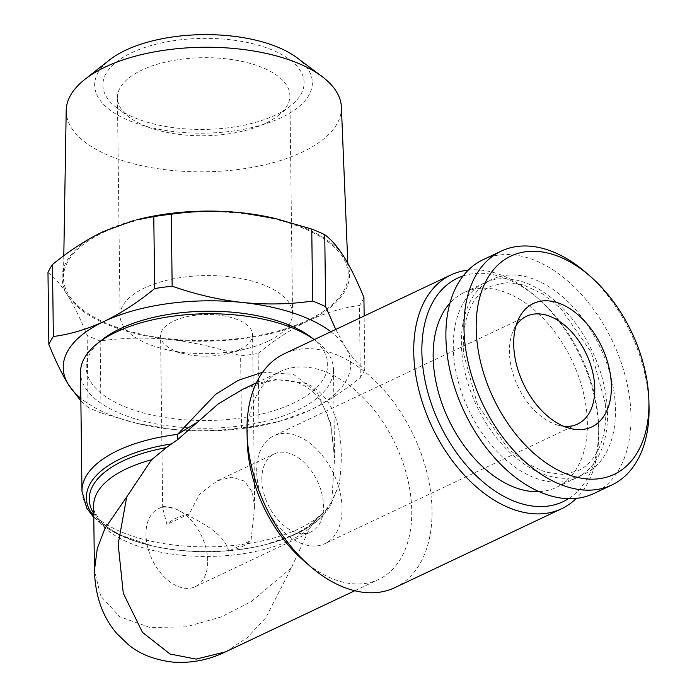 <?xml version="1.0" encoding="UTF-8"?>
<svg xmlns="http://www.w3.org/2000/svg" width="697" height="697" viewBox="0 0 697 697"><rect width="100%" height="100%" fill="white"/><g stroke="black" fill="none" stroke-linecap="round" stroke-linejoin="round"><path stroke-width="0.52" stroke-dasharray="3.48 2.61" d="M453.677 355.514A107.808 68.402 -115.3 0 1 484.302 282.973A107.808 68.402 -115.3 0 1 561.442 306.898A107.808 68.402 -115.3 0 1 607.131 405.323A107.808 68.402 -115.3 0 1 576.506 477.863A107.808 68.402 -115.3 0 1 499.374 453.939A107.808 68.402 -115.3 0 1 453.677 355.514M563.786 426.303A59.654 37.847 -115.3 0 1 558.358 425.301A59.654 37.847 -115.3 0 1 509.655 356.367A59.654 37.847 -115.3 0 1 509.437 351.706A59.654 37.847 -115.3 0 1 513.428 330.343A59.654 37.847 -115.3 0 1 516.094 325.508M585.82 272.466A129.363 82.08 -115.3 0 1 648.585 397.952A129.363 82.08 -115.3 0 1 649.02 406.037M483.117 259.676A129.363 82.08 -115.3 0 1 575.678 288.392A129.363 82.08 -115.3 0 1 630.515 406.508A129.363 82.08 -115.3 0 1 593.766 493.554M615.102 401.507A107.721 68.341 -115.3 0 1 546.274 475.188A107.721 68.341 -115.3 0 1 461.78 351.732A107.721 68.341 -115.3 0 1 530.609 278.051A107.721 68.341 -115.3 0 1 615.102 401.507M539.086 491.629A107.808 68.402 64.7 0 0 556.372 487.395A107.808 68.402 64.7 0 0 586.996 414.854A107.808 68.402 64.7 0 0 541.299 316.429A107.808 68.402 64.7 0 0 464.167 292.496A107.808 68.402 64.7 0 0 449.922 303.178M228.642 551.118C224.094 531.454 194.515 519.178 176.367 509.246L163.673 506.222L162.68 508.017L166.949 524.44L189.314 513.863L199.525 494.147L217.403 480.799L231.909 477.157L244.603 481.148L252.297 492.204L254.666 506.893L251.007 540.541L228.642 551.118A45.993 20.814 179.3 0 0 241.876 546.718A45.993 20.814 179.3 0 0 251.007 540.541M207.689 561.033A43.118 27.357 64.7 0 0 176.367 509.246A43.118 27.357 64.7 0 0 158.402 508.714A43.118 27.357 64.7 0 0 145.995 534.355A43.118 27.357 64.7 0 0 163.211 575.861A43.118 27.357 64.7 0 0 195.282 586.674A43.118 27.357 64.7 0 0 207.689 561.033M261.845 479.545A43.118 27.357 -115.3 0 1 274.252 453.904A43.118 27.357 -115.3 0 1 306.323 464.716A43.118 27.357 -115.3 0 1 323.539 506.222A43.118 27.357 -115.3 0 1 311.141 531.863A43.118 27.357 -115.3 0 1 279.07 521.042A43.118 27.357 -115.3 0 1 261.845 479.545M102.572 339.413A120.738 54.645 179.3 0 0 133.859 410.08A120.738 54.645 179.3 0 0 293.315 403.214A120.738 54.645 179.3 0 0 310.627 336.869M315.628 340.615L314.269 339.596A126.488 57.241 -0.7 0 1 315.628 340.615A126.488 57.241 -0.7 0 1 333.488 369.454A126.488 57.241 -0.7 0 1 297.488 410.124A126.488 57.241 -0.7 0 1 159.613 424.543A126.488 57.241 -0.7 0 1 80.521 372.546M256.696 471.277A59.654 37.847 -115.3 0 1 273.851 435.808A59.654 37.847 -115.3 0 1 318.215 450.767A59.654 37.847 -115.3 0 1 342.035 508.174A59.654 37.847 -115.3 0 1 324.872 543.651A59.654 37.847 -115.3 0 1 280.516 528.683A59.654 37.847 -115.3 0 1 256.696 471.277M463.122 275.951A123.578 78.412 -115.3 0 1 508.923 279.75A123.578 78.412 -115.3 0 1 538.258 298.621A123.578 78.412 -115.3 0 1 598.636 426.224A123.578 78.412 -115.3 0 1 568.499 498.686M468.297 270.114A129.328 82.054 -115.3 0 1 504.837 276.526A129.328 82.054 -115.3 0 1 535.549 296.269A129.328 82.054 -115.3 0 1 598.723 429.814A129.328 82.054 -115.3 0 1 576.297 498.39M394.824 587.641A129.328 82.054 64.7 0 0 432.027 510.735A129.328 82.054 64.7 0 0 338.106 355.409A129.328 82.054 64.7 0 0 284.202 353.823M339.117 484.816L331.789 501.099A8.625 7.493 -153.4 0 1 331.092 504.175A8.625 7.493 -153.4 0 1 331.084 504.184A8.625 7.493 -153.4 0 1 330.369 505.299L339.117 484.816C345.12 443.344 339.988 398.449 306.149 383.394L275.576 379.456L242.783 389.283C265.069 379.098 284.167 377.234 300.067 383.672C307.847 386.757 314.774 392.742 320.847 401.638L326.91 413.399L331.371 428.01L334.569 458.016L331.789 501.099A126.488 57.241 -0.7 0 1 298.935 528.727A126.488 57.241 -0.7 0 1 161.059 543.137A126.488 57.241 -0.7 0 1 81.976 491.15M225.601 651.834L246.956 637.877L265.81 617.786L291.233 568.055L309.756 528.195L315.994 519.387L325.961 510.387L330.369 505.299M262.647 372.198L293.672 374.411L317.449 392.934L330.561 422.861L334.569 458.007L333.488 369.454M303.448 560.449A114.988 72.958 64.7 0 0 330.744 578.005A114.988 72.958 64.7 0 0 378.671 579.416A114.988 72.958 64.7 0 0 411.753 511.04A114.988 72.958 64.7 0 0 328.243 372.939A114.988 72.958 64.7 0 0 280.316 371.527A114.988 72.958 64.7 0 0 247.235 439.903A114.988 72.958 64.7 0 0 247.269 441.715M189.314 513.863A45.993 20.814 179.3 0 0 176.071 518.263A45.993 20.814 179.3 0 0 166.949 524.44M239.472 349.554A45.993 20.814 -0.7 0 1 228.721 353.353A45.993 20.814 -0.7 0 1 184.862 353.893A45.993 20.814 -0.7 0 1 160.571 335.884A45.993 20.814 -0.7 0 1 173.666 321.099A45.993 20.814 -0.7 0 1 223.798 315.854A45.993 20.814 -0.7 0 1 252.558 334.76A45.993 20.814 -0.7 0 1 239.472 349.554M268.005 341.277A86.245 39.032 -0.7 0 1 247.844 348.413A86.245 39.032 -0.7 0 1 165.616 349.415A86.245 39.032 -0.7 0 1 120.076 315.663A86.245 39.032 -0.7 0 1 144.619 287.931A86.245 39.032 -0.7 0 1 238.627 278.103A86.245 39.032 -0.7 0 1 292.548 313.554A86.245 39.032 -0.7 0 1 268.005 341.277M265.348 123.395A86.245 39.032 -0.7 0 1 129.59 117.436A86.245 39.032 -0.7 0 1 117.418 97.772A86.245 39.032 -0.7 0 1 141.961 70.049A86.245 39.032 -0.7 0 1 235.961 60.221A86.245 39.032 -0.7 0 1 289.891 95.672A86.245 39.032 -0.7 0 1 278.199 115.624A86.245 39.032 -0.7 0 1 265.348 123.395M275.472 115.022A100.621 45.532 -0.7 0 1 117.087 108.07A100.621 45.532 -0.7 0 1 131.524 52.789A100.621 45.532 -0.7 0 1 264.398 47.065A100.621 45.532 -0.7 0 1 290.466 105.953A100.621 45.532 -0.7 0 1 275.472 115.022M341.391 107.05A137.614 62.277 -0.7 0 1 302.254 152.103A137.614 62.277 -0.7 0 1 151.423 167.637A137.614 62.277 -0.7 0 1 66.206 110.405M103.975 232.11A142.415 64.446 -0.7 0 1 258.343 215.73A142.415 64.446 -0.7 0 1 348.221 273.581A142.415 64.446 -0.7 0 1 307.717 320.202A142.415 64.446 -0.7 0 1 151.632 336.285A142.415 64.446 -0.7 0 1 63.444 277.058A142.415 64.446 -0.7 0 1 103.975 232.11M296.992 57.755A108.871 49.269 -0.7 0 1 281.37 117.575A108.871 49.269 -0.7 0 1 137.597 123.761A108.871 49.269 -0.7 0 1 109.394 60.047M330.892 331.737A143.739 65.048 -0.7 0 1 345.329 346.949A143.739 65.048 -0.7 0 1 309.764 410.333A143.739 65.048 -0.7 0 1 276.16 422.216A143.739 65.048 -0.7 0 1 171.375 429.247A143.739 65.048 -0.7 0 1 139.112 423.889A143.739 65.048 -0.7 0 1 80.835 398.318M363.921 297.514A160.99 72.854 -0.7 0 1 359.434 305.53L360.305 377.486C343.891 390.991 327.05 401.942 309.764 410.333L279.244 421.415L258.996 425.414L258.117 353.457A160.99 72.854 -0.7 0 1 240.631 355.853L241.51 427.81C218.501 431.086 195.116 431.574 171.375 429.247L137.065 423.41L101.03 412.938L100.15 340.981C123.16 337.697 146.536 337.217 170.277 339.535A143.739 65.048 -0.7 0 1 67.461 295.075A143.739 65.048 -0.7 0 1 103.025 231.7A143.739 65.048 -0.7 0 1 136.621 219.816M276.465 218.806A143.739 65.048 -0.7 0 1 344.231 257.237A143.739 65.048 -0.7 0 1 308.666 320.611C325.952 312.648 342.88 307.621 359.434 305.53M47.98 272.553C54.349 277.145 60.839 284.655 67.461 295.075C74.1 305.913 80.669 319.339 87.151 335.362L88.031 407.318L80.869 400.941M100.15 340.981A160.99 72.854 -0.7 0 1 87.151 335.362M101.03 412.938A160.99 72.854 -0.7 0 1 88.031 407.318M258.996 425.414A160.99 72.854 -0.7 0 1 241.51 427.81M335.754 329.437L345.329 346.949C351.968 357.413 358.458 364.914 364.801 369.471L364.148 316.002M258.117 353.457C274.74 339.814 291.59 328.862 308.666 320.611A143.739 65.048 -0.7 0 1 170.277 339.535C194.097 342.244 217.551 347.681 240.631 355.853M364.801 369.471A160.99 72.854 -0.7 0 1 360.305 377.486M291.233 568.055L251.216 601.598L221.306 616.897L186.125 626.864L150.099 627.527L119.788 616.74L100.725 596.127L94.444 570.312M93.781 516.346A122.175 55.29 179.3 0 0 150.883 545.577A122.175 55.29 179.3 0 0 267.369 544.148A122.175 55.29 179.3 0 0 295.929 534.05A122.175 55.29 179.3 0 0 325.961 510.387M321.082 514.578A119.3 53.991 -0.7 0 1 293.899 534.643A119.3 53.991 -0.7 0 1 266.01 544.505A119.3 53.991 -0.7 0 1 152.26 545.89A119.3 53.991 -0.7 0 1 93.746 513.532M93.79 517.523L117.41 534.059L152.26 545.89C129.485 540.314 113.08 532.796 103.043 523.351C95.419 514.517 92.283 508.662 93.651 505.804A114.988 52.04 179.3 0 0 180.715 555.161A114.988 52.04 179.3 0 0 309.756 528.195M605.414 403.877L591.396 352.464L560.902 308.571L542.24 293.646L523.351 284.881L505.848 282.573L490.775 286.267C471.242 295.798 462.12 318.093 463.427 353.152L477.445 404.574L507.947 448.459L526.61 463.392L545.49 472.148L562.993 474.457L578.066 470.771C586.796 466.711 593.722 459.314 598.862 448.58C604.491 436.435 606.678 421.537 605.414 403.877M558.358 425.301L569.702 428.341M484.302 282.973L464.167 292.496M217.403 480.799L274.252 453.904M195.282 586.674L311.141 531.863M526.592 316.229L273.851 435.808M538.258 298.621L535.549 296.269M598.636 426.224L598.723 429.814M316.002 519.396C306.514 529.615 289.847 537.988 266.01 544.505L296.452 533.85C313.45 525.826 324.994 515.928 331.092 504.175L331.363 503.661M354.747 590.742L378.671 579.416M162.68 508.017L160.571 335.884M228.721 353.353L247.844 348.413M184.862 353.893L165.616 349.415M120.076 315.663L117.418 97.772M129.59 117.436L117.087 108.07M347.803 263.274L348.221 273.581M139.112 423.889L137.065 423.41M276.16 422.216L279.244 421.415M63.802 255.747L63.444 277.058M278.199 115.624L290.466 105.953M292.548 313.554L289.891 95.672M254.666 506.893L252.558 334.76M256.391 382.845L280.316 371.527M577.621 424.072L324.872 543.651M158.402 508.714L163.673 506.222M576.506 477.863L556.372 487.395M513.428 330.343L518.272 319.644"/><path stroke-width="1.05" d="M516.094 325.508A59.654 37.847 -115.3 0 1 526.592 316.229A59.654 37.847 -115.3 0 1 569.275 329.472A59.654 37.847 -115.3 0 1 594.558 383.934A59.654 37.847 -115.3 0 1 594.776 388.604A59.654 37.847 -115.3 0 1 577.621 424.072A59.654 37.847 -115.3 0 1 563.786 426.303M611.138 380.989A68.28 43.319 -115.3 0 1 569.702 428.341A68.28 43.319 -115.3 0 1 513.95 349.441A68.28 43.319 -115.3 0 1 518.272 319.644A68.28 43.319 -115.3 0 1 570.677 309.18A68.28 43.319 -115.3 0 1 611.138 380.989M476.609 337.322A120.738 76.609 -115.3 0 1 589.889 275.986A120.738 76.609 -115.3 0 1 648.48 393.108A120.738 76.609 -115.3 0 1 648.881 400.662A120.738 76.609 -115.3 0 1 568.351 474.674A120.738 76.609 -115.3 0 1 476.609 337.322M648.881 400.662L649.02 406.037A129.363 82.08 -115.3 0 1 611.844 484.999A129.363 82.08 -115.3 0 1 519.274 456.291A129.363 82.08 -115.3 0 1 464.446 338.176A129.363 82.08 -115.3 0 1 501.195 251.129A129.363 82.08 -115.3 0 1 585.82 272.466L589.889 275.986M611.844 484.999L593.766 493.554A129.363 82.08 -115.3 0 1 501.195 464.838A129.363 82.08 -115.3 0 1 446.368 346.731A129.363 82.08 -115.3 0 1 483.117 259.676L501.195 251.129M449.922 303.178A107.808 68.402 64.7 0 0 433.543 365.036A107.808 68.402 64.7 0 0 539.086 491.629M310.627 336.869A120.738 54.645 179.3 0 0 120.572 328.531A120.738 54.645 179.3 0 0 102.572 339.413L97.667 343.281A126.488 57.241 -0.7 0 1 116.521 331.877A126.488 57.241 -0.7 0 1 314.251 339.605L310.627 336.869M568.499 498.686A123.578 78.412 -115.3 0 1 511.615 500.141A123.578 78.412 -115.3 0 1 425.518 382.914A123.578 78.412 -115.3 0 1 463.122 275.951M576.297 498.39A129.328 82.054 -115.3 0 1 561.564 508.758A129.328 82.054 -115.3 0 1 507.66 507.163A129.328 82.054 -115.3 0 1 418.653 389.266A129.328 82.054 -115.3 0 1 450.942 274.94A129.328 82.054 -115.3 0 1 468.297 270.114M450.942 274.94L284.202 353.823A129.328 82.054 64.7 0 0 246.999 430.729A129.328 82.054 64.7 0 0 247.034 432.767A129.328 82.054 64.7 0 0 310.217 566.312A129.328 82.054 64.7 0 0 340.92 586.055A129.328 82.054 64.7 0 0 394.824 587.641L561.564 508.758M93.79 517.523L86.742 508.139L81.976 491.15A126.488 57.241 -0.7 0 1 117.967 450.48A126.488 57.241 -0.7 0 1 177.508 434.397L215.791 394.197L238.444 380.266L262.647 372.198M94.444 570.312L97.319 548.321L104.968 528.483L126.723 496.926L118.168 544.157L123.291 593.286L142.51 632.406L170.059 654.03L196.179 659.109L225.593 651.843L354.747 590.742M247.034 432.767L247.269 441.715A114.988 72.958 64.7 0 0 303.448 560.449L310.217 566.312M63.802 255.747L66.206 110.405A137.614 62.277 -0.7 0 1 84.86 79.38A137.614 62.277 -0.7 0 1 105.369 66.973A137.614 62.277 -0.7 0 1 321.988 76.487A137.614 62.277 -0.7 0 1 341.391 107.05L347.803 263.274M84.86 79.38L109.394 60.047A108.871 49.269 -0.7 0 1 125.617 50.236A108.871 49.269 -0.7 0 1 296.992 57.755L321.988 76.487M80.835 398.318A143.739 65.048 -0.7 0 1 68.559 384.796A143.739 65.048 -0.7 0 1 104.123 321.413A143.739 65.048 -0.7 0 1 242.504 302.498A143.739 65.048 -0.7 0 1 330.892 331.737M364.148 316.002L363.921 297.514C357.422 281.475 350.852 268.049 344.231 257.237C337.592 246.782 331.101 239.271 324.75 234.715L325.63 306.671L335.754 329.437M133.545 220.609L103.025 231.7C85.94 239.951 69.099 250.903 52.475 264.546L53.355 336.503C70.118 334.351 87.038 329.324 104.123 321.413C121.4 313.023 138.25 302.08 154.664 288.567L153.784 216.61L136.621 219.816A143.739 65.048 -0.7 0 1 241.406 212.777C217.595 210.45 194.219 210.93 171.279 214.223L172.159 286.179C195.308 294.352 218.762 299.788 242.504 302.498C266.315 304.824 289.699 304.345 312.639 301.052L311.759 229.095L275.724 218.631L241.406 212.777A143.739 65.048 -0.7 0 1 273.668 218.144A143.739 65.048 -0.7 0 1 276.465 218.806M311.759 229.095A160.99 72.854 -0.7 0 1 324.75 234.715M153.784 216.61A160.99 72.854 -0.7 0 1 171.279 214.223M80.869 400.941L68.559 384.796C61.911 373.958 55.351 360.532 48.86 344.51L47.98 272.553A160.99 72.854 -0.7 0 1 52.475 264.546M312.639 301.052A160.99 72.854 -0.7 0 1 325.63 306.671M154.664 288.567A160.99 72.854 -0.7 0 1 172.159 286.179M48.86 344.51A160.99 72.854 -0.7 0 1 53.355 336.503M256.391 382.845L242.783 389.283L218.327 403.859L177.927 439.389L166.304 447.657L151.537 459.785L126.723 496.926M177.927 439.389A8.625 1.838 82.9 0 1 177.508 434.397L196.031 422.948M151.537 459.785A114.988 52.04 179.3 0 0 93.651 505.804L94.435 569.911C95.053 595.726 102.546 616.976 116.904 633.678L128.248 644.542C139.461 654.021 154.429 659.893 173.152 662.15C191.492 663.361 208.978 659.92 225.601 651.834M81.976 491.15L80.521 372.546A126.488 57.241 -0.7 0 1 97.667 343.281M172.054 443.841A122.175 55.29 179.3 0 0 121.139 458.469A122.175 55.29 179.3 0 0 93.781 516.346M93.746 513.532A119.3 53.991 -0.7 0 1 123.212 460.839A119.3 53.991 -0.7 0 1 166.304 447.657M273.668 218.144L275.724 218.623"/></g></svg>
